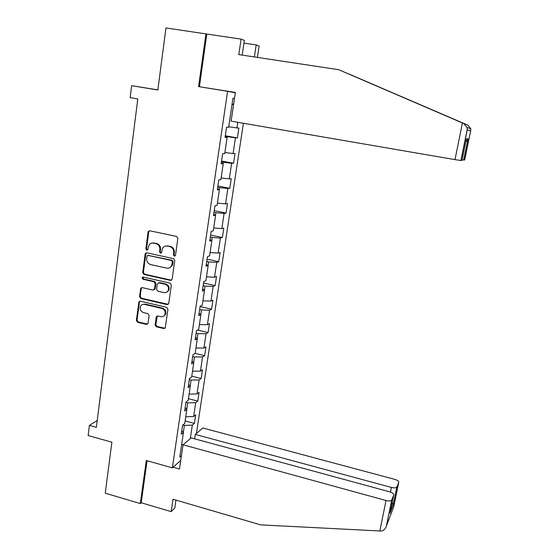<?xml version="1.0" encoding="UTF-8"?>
<svg xmlns="http://www.w3.org/2000/svg" width="559" height="559" viewBox="0 0 559 559"><rect width="100%" height="100%" fill="white"/><g stroke="black" fill="none" stroke-linecap="round" stroke-linejoin="round"><path stroke-width="0.84" d="M174.289 256.162L175.491 255.274L177.86 238.344L176.581 236.429L149.763 230.783L148.317 231.391L148.072 232.062L145.843 248.86L146.731 250.187L147.744 249.747L148.925 245.094C150.071 243.431 151.622 242.767 153.585 243.095L155.807 243.57C158.637 244.493 159.986 246.519 159.86 249.656L159.567 251.829L160.447 253.157L161.495 252.696L162.599 248.182C163.745 246.428 165.345 245.715 167.393 246.051L169.629 246.526C172.486 247.455 173.842 249.496 173.702 252.64L173.402 254.82L174.289 256.162M165.653 246.016L170.285 246.351C173.136 247.281 174.492 249.314 174.352 252.451L174.052 254.631L175.086 255.987M149.546 230.755L148.764 231.908L146.542 248.678L147.499 250.02M151.957 243.046L156.485 243.403C159.315 244.318 160.664 246.344 160.531 249.475L160.237 251.641L161.237 252.989M155.109 324.905L156.352 326.784L163.724 328.552L165.268 327.833L167.945 309.204L166.694 307.317L140.4 301.182L138.939 301.825L136.361 320.412L137.598 322.277L146.402 324.395L148.058 323.214L149.106 315.5L147.862 313.62L143.474 312.586C140.491 311.307 139.547 309.148 140.637 306.101C141.56 304.648 142.873 304.068 144.571 304.375L161.872 308.421C164.793 309.63 165.778 311.74 164.828 314.759C163.906 316.352 162.536 316.988 160.726 316.667L157.841 315.982L156.324 316.673L155.109 324.905L155.779 324.59L157.023 326.463L164.954 328.252M242.18 55.11L244.374 40.381L241.097 39.13L165.953 27.95L157.855 90.02L131.644 85.667L130.163 97.608L137.8 98.908L96.372 427.328L89.405 425.399L88.147 435.552L111.891 442.197L105.239 493.178L140.288 503.575L141.189 502.758L147.073 460.721M205.957 33.806L198.578 86.596L227.583 91.327L172.361 467.862L146.304 460.504L140.288 503.575M170.453 280.38L172.151 279.144L174.757 260.55L173.486 258.635L146.828 252.836L145.375 253.458L145.151 254.093L142.706 272.547L143.956 274.427L170.453 280.38L171.543 280.171M171.333 285.02L168.762 303.397L167.071 304.606L140.756 298.492L139.512 296.619L140.742 288.255L142.203 287.619L152.859 290.058L154.529 288.842L155.241 283.63L153.984 281.743L142.866 279.227L142.14 277.495L143.16 277.054L170.069 283.12L171.333 285.02M180.739 460.427L172.361 467.862M196.426 433.435L243.389 123.266M227.583 91.327L235.318 92.822M185.134 420.955L194.406 423.429L195.692 414.869L193.631 416.504L195.706 402.655L197.767 401.096L199.067 392.439L197.013 393.948L199.116 379.938L201.163 378.513L202.484 369.758L200.436 371.134L202.561 356.963L204.601 355.678L205.936 346.825L203.902 348.061L206.047 333.73L208.081 332.577L209.429 323.626L207.403 324.723L209.576 310.224L211.595 309.218L212.958 300.162L210.946 301.112L213.147 286.453L215.152 285.586L216.529 276.425L214.53 277.236L216.752 262.402L218.751 261.682L220.148 252.416L218.157 253.073L220.407 238.071L222.391 237.505L223.803 228.128L221.825 228.631L224.103 213.447L226.074 213.042L227.499 203.553L225.536 203.902L227.841 188.537L229.798 188.285L231.244 178.691L229.288 178.88L231.622 163.333L233.571 163.242L235.032 153.529L233.089 153.557L235.451 137.821L237.386 137.898L238.861 128.074L236.939 127.927L237.778 122.302M194.406 423.429L192.338 425.113L190.305 438.633M181.444 455.669L179.774 457.136L183.443 432.352L181.235 434.154L182.548 425.28L184.749 423.533L186.853 409.342L184.659 410.998L185.979 402.026L188.173 400.419L190.298 386.059L188.11 387.583L189.452 378.499L191.639 377.032L193.791 362.511L191.611 363.881L192.967 354.699L195.14 353.379L197.32 338.677L195.154 339.907L196.523 330.614L198.69 329.44L200.891 314.57L198.731 315.646L200.122 306.241L202.274 305.221L204.503 290.17L202.358 291.099L203.762 281.575L205.908 280.709L208.158 265.483L206.026 266.252L207.452 256.616L209.576 255.91L211.861 240.503L209.737 241.104L211.176 231.349L213.293 230.811L215.606 215.215L213.496 215.648L214.956 205.775L217.06 205.405L219.401 189.62L217.297 189.885L218.779 179.893L220.868 179.691L223.237 163.71L221.147 163.801L222.643 153.683L224.725 153.662L227.122 137.479L225.046 137.395L226.563 127.152L228.624 127.305L232.935 98.216L234.48 98.482M186.762 409.251L187.698 402.885L185.923 402.417M185.749 416.804L193.631 416.504M187.698 402.885L195.706 402.655M186.853 409.342L185.148 407.686M190.207 385.976L191.08 380.057L189.291 379.603M189.103 394.13L197.013 393.948M191.08 380.057L199.116 379.938M190.298 386.059L188.572 384.494M193.694 362.428L194.504 356.963L192.701 356.523M192.499 371.204L200.436 371.134M194.504 356.963L202.561 356.963M193.791 362.511L192.03 361.037M197.222 338.607L197.963 333.611L196.146 333.178M195.936 348.012L203.902 348.061M197.963 333.611L206.047 333.73M197.32 338.677L195.538 337.308M200.793 314.5L201.457 309.986L199.633 309.56M199.409 324.562L207.403 324.723M201.457 309.986L209.576 310.224M200.891 314.57L199.081 313.292M204.405 290.107L204.999 286.089L203.162 285.677M202.924 300.833L210.946 301.112M204.999 286.089L213.147 286.453M204.503 290.17L202.665 288.996M208.06 265.427L208.577 261.905L206.725 261.507M206.481 276.824L214.53 277.236M208.577 261.905L216.752 262.402M208.158 265.483L206.299 264.414M211.756 240.447L212.203 237.442L210.338 237.058M210.079 252.542L218.157 253.073M212.203 237.442L220.407 238.071M211.861 240.503L209.967 239.538M215.501 215.166L215.865 212.693L213.992 212.315M213.72 227.967L221.825 228.631M215.865 212.693L224.103 213.447M215.606 215.215L213.685 214.356M219.289 189.578L219.575 187.642L217.682 187.279M217.402 203.106L225.536 203.902M219.575 187.642L227.841 188.537M219.401 189.62L217.451 188.879M223.125 163.675L223.327 162.299L221.427 161.942M221.126 177.944L229.288 178.88M223.327 162.299L231.622 163.333M223.237 163.71L221.259 163.081M227.01 137.451L227.129 136.641L225.207 136.305M224.9 152.481L233.089 153.557M227.129 136.641L235.451 137.821M227.122 137.479L225.109 136.976M228.715 126.711L236.939 127.927M231.943 104.903L233.669 103.925M157.869 89.894L131.644 85.667M97.231 420.508L89.405 425.399M183.352 432.261L184.358 425.455L182.835 425.05M181.696 444.146L183.01 445.111M184.358 425.455L192.338 425.113M183.443 432.352L181.759 430.605M225.291 135.767L237.386 137.898M221.56 161.027L233.571 163.242M217.877 185.993L229.798 188.285M214.23 210.666L226.074 213.042M210.631 235.059L222.391 237.505M207.075 259.166L218.751 261.682M203.553 283.001L215.152 285.586M200.073 306.563L211.595 309.218M197.53 330.069L208.081 332.577M195.147 353.358L204.601 355.678M191.772 376.144L201.163 378.513M188.432 398.672L197.767 401.096M146.542 252.808L145.85 253.905L143.404 272.324L144.655 274.203L171.103 280.143M172.424 261.829L171.536 260.494L148.149 255.393L147.129 255.833L146.675 258.544C146.549 261.647 147.89 263.666 150.699 264.596L166.645 268.117C168.762 268.474 170.39 267.719 171.536 265.867L172.424 261.829L173.073 261.626L172.186 260.291L171.536 260.494M148.058 255.372L172.186 260.291M169.314 267.887L172.186 265.658L172.752 263.911L172.102 264.121M173.073 261.626L172.752 263.911M141.818 287.585L141.245 288.584L140.211 296.354L141.455 298.226L168.231 304.355M153.956 289.835L155.206 288.591L155.912 283.392L154.661 281.505L143.565 278.997L142.866 279.227M143.027 277.033L143.565 278.997M163.983 292.602C165.778 292.909 167.141 292.28 168.077 290.701C169.097 287.626 168.112 285.481 165.136 284.265L158.98 282.875L157.296 284.098L156.583 289.31L157.841 291.197L163.983 292.602M166.477 292.308L168.734 290.449C169.747 287.382 168.769 285.237 165.799 284.021L165.136 284.265M158.567 282.84L159.65 282.63L165.799 284.021M157.331 315.954L155.779 324.59M163.403 316.282L165.485 314.458C166.435 311.447 165.45 309.344 162.529 308.142L161.872 308.421M142.769 304.41L145.263 304.103L162.529 308.142M139.981 301.154L139.45 302.112L137.06 320.111L138.29 321.977L147.59 324.108M462.419 122.973L463.704 123.525L467.072 127.459L467.226 129.786L460.965 160.524L454.998 159.636L462.419 122.973L338.726 69.707L238.812 54.6L241.097 39.13M338.726 69.707L348.641 73.949M466.234 124.524L468.058 125.251L470.804 128.787L470.664 130.883L464.718 159.951L462.111 159.902M243.969 43.113L256.197 44.916L259.131 46.041L257.406 57.409M254.366 56.955L256.197 44.916M468.058 125.251L348.977 74.005M466.304 139.359L462.014 160.363L460.965 160.524M204.88 87.623L235.381 92.438L231.112 121.156L454.998 159.636M206.802 34.106L199.451 86.582M465.717 142.203L468.086 138.884L463.753 160.098M183.059 444.789L386.024 500.508C388.826 501.171 390.713 501.046 391.677 500.123L393.732 495.022C393.885 493.786 392.509 492.717 389.602 491.801L191.178 437.893L183.059 444.789L179.46 469.036L173.073 467.233M391.796 499.907L386.339 526.333C385.165 529.212 383.425 530.777 381.105 531.036L260.69 524.873L173.01 499.243L171.173 511.639L174.806 507.984L175.973 500.109M171.173 511.639L141.189 502.758M396.939 486.903L398.735 482.368C398.867 481.222 397.533 480.223 394.724 479.356L202.84 427.991L195.273 434.413L391.398 487.427C394.116 488.063 395.926 487.951 396.834 487.092L393.277 504.819L392.152 502.751M194.602 438.822L195.273 434.413M390.182 512.393L393.732 495.022M174.352 252.451L173.702 252.64M170.285 246.351L169.629 246.526M168.049 245.876L167.393 246.051M160.237 251.641L159.567 251.829M160.531 249.475L159.86 249.656M156.485 243.403L155.807 243.57M154.27 242.927L153.585 243.095M146.542 248.678L145.843 248.86M148.764 231.908L148.072 232.062M174.052 254.631L173.402 254.82M144.655 274.203L143.956 274.427M143.404 272.324L142.706 272.547M145.85 253.905L145.151 254.093M148.841 255.197L148.149 255.393M167.721 304.327L167.071 304.606M141.455 298.226L140.756 298.492M140.211 296.354L139.512 296.619M141.245 288.584L140.547 288.835M155.206 288.591L154.529 288.842M155.912 283.392L155.241 283.63M154.661 281.505L153.984 281.743M159.65 282.63L158.98 282.875M156.841 316.869L156.171 317.17M145.263 304.103L144.571 304.375M147.087 324.087L146.402 324.395M138.29 321.977L137.598 322.277M137.06 320.111L136.361 320.412M139.45 302.112L138.751 302.384M164.381 328.231L163.724 328.552M157.023 326.463L156.352 326.784M463.704 123.525L465.675 124.308M470.664 130.883L467.226 129.786M466.458 138.59L468.086 138.884M393.368 93.213L393.718 93.269M386.562 525.586L393.718 506.88L398.735 482.368M393.277 504.819L389.993 513.323M379.841 531.036L386.024 500.508M390.461 492.067L391.398 487.427M149.008 231.244L148.317 231.391M146.074 253.269L145.375 253.458M172.186 265.658L171.536 265.867M141.441 288.004L140.742 288.255M155.025 289.136L154.354 289.387M142.831 277.264L142.14 277.495M168.734 290.449L168.077 290.701M156.995 316.373L156.324 316.673M165.485 314.458L164.828 314.759M139.631 301.553L138.939 301.825M463.677 160.098L467.897 139.45M460.882 160.524L467.275 129.136M470.804 128.787L467.072 127.459M396.834 487.092L393.27 504.532M393.243 504.393L390.224 512.212M386.339 526.333L391.677 500.123"/></g></svg>
